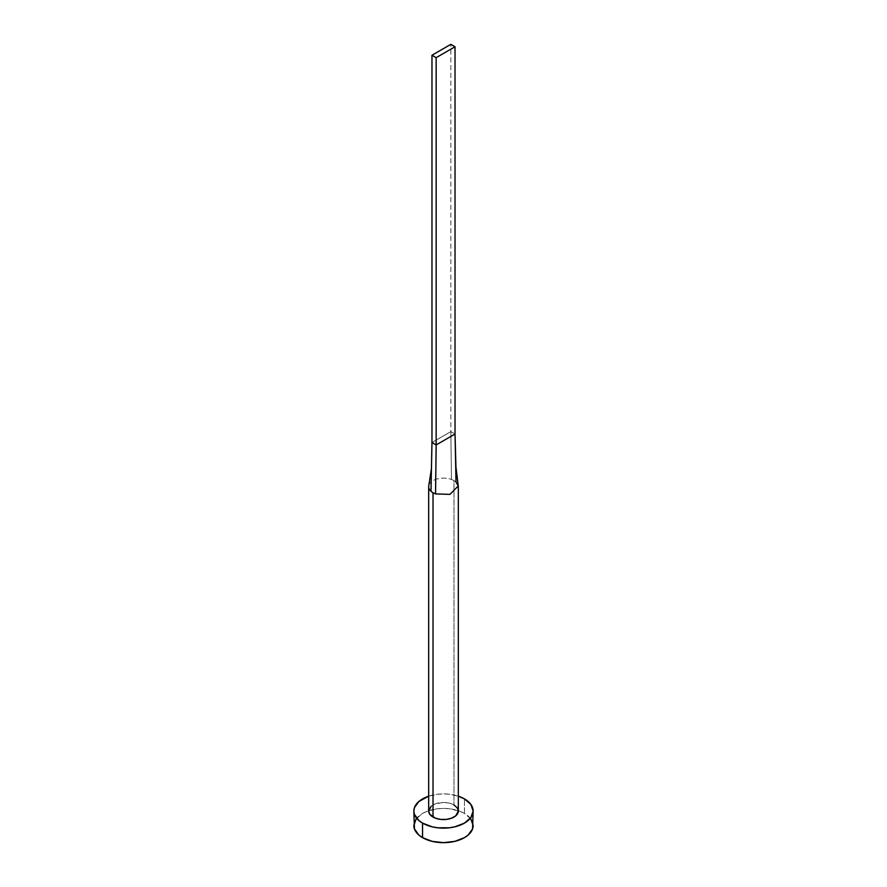 <?xml version="1.0" encoding="UTF-8"?>
<svg xmlns="http://www.w3.org/2000/svg" width="887" height="887" viewBox="0 0 887 887"><rect width="100%" height="100%" fill="white"/><g stroke="black" fill="none" stroke-linecap="round" stroke-linejoin="round"><path stroke-width="0.67" stroke-dasharray="4.43 3.33" d="M453.978 480.632A14.824 8.56 180 0 1 456.007 482.084A14.824 8.56 0 0 0 453.978 480.632L453.978 804.964L453.978 480.632A14.824 8.56 0 0 0 451.461 479.457A14.824 8.56 180 0 1 453.978 480.632M458.324 811.017A14.824 8.56 0 0 0 453.978 804.964A14.824 8.56 0 0 0 437.823 803.112A14.824 8.56 0 0 0 428.676 811.017M473.148 825.531A29.648 17.119 0 0 0 464.466 813.434L464.466 798.91L464.466 813.434A29.648 17.119 0 0 0 432.157 809.72A29.648 17.119 0 0 0 413.852 825.531M428.676 796.193A29.648 17.119 180 0 1 458.324 796.193L449.288 794.231L443.5 793.898L437.712 794.231L428.676 796.193M431.171 806.261L435.262 803.899L443.5 802.458L449.177 803.112L453.978 804.964M470.886 818.989L464.466 813.434L459.965 811.306L449.288 808.744L443.5 808.423L437.712 808.744L427.035 811.306L422.534 813.434L416.114 818.989M428.776 485.688A14.824 8.56 180 0 1 451.461 479.457A14.824 8.56 0 0 0 428.942 485.078M431.969 442.502L450.84 431.614L451.461 479.457L450.84 431.614L455.031 434.031L450.84 431.614L450.84 44.35L450.84 431.614L431.969 442.502M458.269 485.965L456.007 482.084L455.574 460.741"/><path stroke-width="1.33" d="M428.676 486.675A14.824 8.56 180 0 1 428.776 485.688A14.824 8.56 0 0 0 430.993 491.276A14.824 8.56 0 0 0 433.022 492.728A14.824 8.56 180 0 1 430.993 491.276A14.824 8.56 180 0 1 428.676 486.675L428.676 811.017A14.824 8.56 0 0 0 433.022 817.06L433.022 492.728A14.824 8.56 0 0 0 435.539 493.904L449.953 494.381L458.269 485.965L455.929 466.895L455.031 434.031L456.007 482.084L458.269 485.943L449.975 494.381L435.539 493.904A14.824 8.56 180 0 1 433.022 492.728L433.022 817.06A14.824 8.56 0 0 0 449.177 818.923A14.824 8.56 0 0 0 458.324 811.017L455.829 815.763L451.738 818.124L446.394 819.411L440.606 819.411L435.262 818.124L429.807 814.288L428.676 811.017L431.171 806.261M416.114 818.989L413.852 825.531A29.648 17.119 0 0 0 422.534 837.638L422.534 823.114L432.157 826.828L437.712 827.804L449.288 827.804L454.843 826.828L464.466 823.114L470.886 817.559L473.148 811.017L470.886 804.465L464.466 798.91L458.324 796.193A29.648 17.119 180 0 1 464.466 798.91A29.648 17.119 180 0 1 473.148 811.017A29.648 17.119 180 0 1 454.843 826.828A29.648 17.119 180 0 1 422.534 823.114L422.534 837.638A29.648 17.119 0 0 0 454.843 841.353A29.648 17.119 0 0 0 473.148 825.531L470.886 818.989M422.534 823.114A29.648 17.119 180 0 1 413.852 811.017A29.648 17.119 180 0 1 428.676 796.193L418.852 801.504L414.429 807.669L413.852 811.017L414.429 814.355L418.852 820.519L422.534 823.114M453.978 804.964L457.193 807.735L458.324 811.017L458.324 486.675M413.852 811.017L414.429 828.879L418.852 835.044L422.534 837.638L432.157 841.353L443.5 842.65L454.843 841.353L464.466 837.638L468.148 835.044L472.571 828.879L473.148 811.017M430.993 491.276L431.969 442.502L430.993 491.276M435.539 493.904L436.16 444.93L431.969 442.502L431.969 55.238L431.969 442.502L436.16 444.93L435.539 493.904M455.031 434.031L436.16 444.93L436.16 57.666L455.031 46.767L455.031 434.031L436.16 444.93L436.16 57.666L455.031 46.767L450.84 44.35L431.969 55.238L436.16 57.666L431.969 55.238L450.84 44.35L455.031 46.767L455.031 434.031M428.765 485.788L431.448 468.691"/></g></svg>
